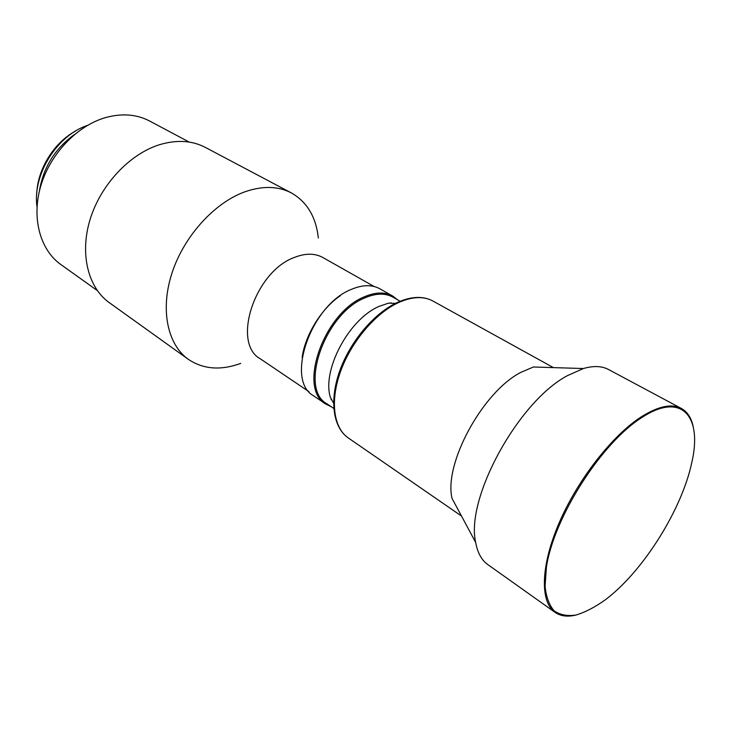 <?xml version="1.0" encoding="UTF-8"?>
<svg xmlns="http://www.w3.org/2000/svg" width="731" height="731" viewBox="0 0 731 731"><rect width="100%" height="100%" fill="white"/><g stroke="black" fill="none" stroke-linecap="round" stroke-linejoin="round"><path stroke-width="1.1" d="M75.457 131.105C53.93 142.746 37.583 169.144 36.76 193.596M87.446 125.412C56.79 135.418 32.301 174.965 37.007 206.864M74.589 134.422C54.971 148.521 43.22 167.5 39.346 191.348M189.228 142.088L149.709 121.063C136.624 114.219 121.839 113.086 105.337 117.654C76.956 125.86 50.083 154.022 40.726 186.113C31.323 218.222 40.251 249.975 60.865 264.549L97.296 290.554M318.35 238.004C315.993 216.897 307.002 201.875 291.377 192.929L205.393 147.424C191.997 140.453 176.655 139.557 159.385 144.747C129.542 154.077 100.677 184.824 90.114 219.391C79.505 253.968 88.131 287.649 109.275 302.643L188.342 359.332C203.309 369.338 220.762 370.681 240.709 363.389M291.377 192.929C278.191 186.067 262.758 185.665 245.095 191.732C214.567 202.597 184.066 236.076 172.05 272.855C159.97 309.652 167.518 344.603 188.342 359.332M374.098 286.497L322.91 257.54C314.906 253.145 305.394 253.109 294.374 257.449C254.781 271.539 231.563 343.195 260.236 358.766L308.966 391.679M340.418 295.635C321.494 308.5 305.22 334.789 302.141 357.459M397.582 299.783L392.711 296.064L379.837 288.791C371.905 284.45 362.329 284.688 351.09 289.494C310.657 305.266 285.053 380.586 313.581 395.8L325.825 404.079L331.326 406.783M331.033 399.674L331.636 399.601M392.711 296.064C384.826 291.751 375.259 292.053 364.011 296.96C323.522 313.087 297.444 389.011 325.825 404.079M400.149 301.245L392.903 297.142C385.118 292.875 375.67 293.168 364.55 298.029C324.061 314.175 298.568 390.336 327.579 404.252M393.644 297.563C385.767 292.848 376.072 293.003 364.559 298.01C324.601 313.974 298.86 388.91 326.876 403.768L333.784 408.437M395.361 303.411L388.517 303.146L379.042 306.408C349.034 319.045 321.942 369.813 330.302 397.171L333.592 403.183M693.171 426.493C691.307 417.794 687.359 411.781 681.347 408.446L608.585 369.539C601.851 365.948 593.462 365.61 583.402 368.534L533.429 366.999L520.929 372.326C482.67 391.816 443.58 463.92 452.05 498.432L475.689 542.484C477.553 552.791 481.592 560.156 487.805 564.579L555.067 612.377C560.741 616.279 567.877 617.119 576.494 614.917M583.402 368.534L567.466 375.624C518.206 401.547 465.236 498.761 475.689 542.484M681.347 408.446C671.716 403.402 658.476 406.125 641.626 416.615C612.633 435.064 578.038 479.143 559.325 522.455C540.529 565.803 539.871 601.887 555.067 612.377M642.046 417.41C601.741 442.493 553.906 517.237 546.413 567.155L545.07 586.225C546.176 596.989 549.209 605.195 554.18 610.851C560.12 614.935 567.393 616.324 576.019 615.027C585.193 612.258 594.979 607.178 605.378 599.776L608.411 597.401C644.943 568.398 682.032 508.493 691.718 462.869C702.665 416.652 682.014 391.277 642.046 417.41M391.295 303.255L391.085 302.689M398.267 302.698C375.314 313.343 351.291 341.706 340.6 371.33C329.855 400.972 333.546 427.9 348.23 437.896C332.98 427.461 329.188 400.241 339.787 370.754C350.359 341.258 374.181 313.096 397.335 302.47C411.251 296.265 423.13 295.799 432.962 301.053C423.541 295.982 411.982 296.53 398.267 302.698M348.23 437.896L461.508 516.059M432.962 301.053L553.422 367.62"/></g></svg>

